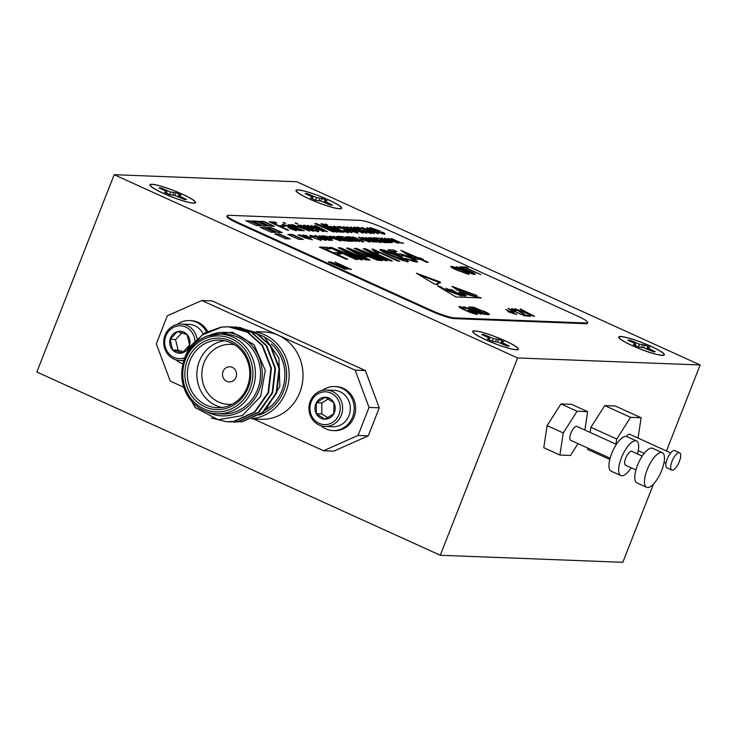 <?xml version="1.0" encoding="UTF-8"?>
<svg xmlns="http://www.w3.org/2000/svg" width="737" height="737" viewBox="0 0 737 737"><rect width="100%" height="100%" fill="white"/><g stroke="black" fill="none" stroke-linecap="round" stroke-linejoin="round"><path stroke-width="1.11" d="M700.15 364.981L296.716 181.735L114.18 174.697L517.614 357.952L700.15 364.981L666.451 450.98M182.196 194.089A24.505 3.326 21.4 0 0 159.339 185.687A24.505 3.326 21.4 0 0 150.062 185.411A24.505 3.326 21.4 0 0 171.564 196.825A24.505 3.326 21.4 0 0 195.084 203.053A24.505 3.326 21.4 0 0 182.196 194.089M328.223 199.718A24.505 3.326 21.4 0 0 305.376 191.316A24.505 3.326 21.4 0 0 296.099 191.04A24.505 3.326 21.4 0 0 317.592 202.454A24.505 3.326 21.4 0 0 341.12 208.682A24.505 3.326 21.4 0 0 328.223 199.718M650.974 346.316A24.505 3.326 21.4 0 0 628.117 337.915A24.505 3.326 21.4 0 0 618.84 337.638A24.505 3.326 21.4 0 0 640.342 349.052A24.505 3.326 21.4 0 0 663.862 355.28A24.505 3.326 21.4 0 0 650.974 346.316M504.946 340.687A24.505 3.326 21.4 0 0 482.09 332.286A24.505 3.326 21.4 0 0 472.813 332.009A24.505 3.326 21.4 0 0 494.315 343.424A24.505 3.326 21.4 0 0 517.835 349.651A24.505 3.326 21.4 0 0 504.946 340.687M237.6 222.344L237.323 223.044L430.97 311.005L431.246 310.305A18.996 2.579 21.4 0 0 454.692 317.914L586.118 322.981A18.996 2.579 21.4 0 0 587.665 322.585A18.996 2.579 21.4 0 0 577.274 315.933L383.627 227.973A18.996 2.579 21.4 0 0 360.19 220.363L228.765 215.296A18.996 2.579 21.4 0 0 227.217 215.692A18.996 2.579 21.4 0 0 237.6 222.344L431.246 310.305M237.323 223.044A18.996 2.579 -158.6 0 1 226.941 216.392L227.217 215.692M587.665 322.585L587.389 323.285A18.996 2.579 -158.6 0 1 585.841 323.681L586.118 322.981M454.692 317.914L454.416 318.624L585.841 323.681M454.416 318.624A18.996 2.579 -158.6 0 1 430.97 311.005M584.874 430.049L587.638 411.651L571.497 404.318L560.958 403.913L547.103 425.618L543.786 447.718L559.927 455.051L570.466 455.457L578.02 443.628M517.614 357.952L440.284 555.265L622.82 562.303L653.489 484.052M638.076 438.082L641.126 417.741L615.303 406.004L604.764 405.599L590.908 427.303L590.144 432.435M587.804 448.068L587.601 449.413L609.785 459.492M114.18 174.697L36.85 372.019L440.284 555.265M253.657 419.003L323.543 450.749L358.053 435.456L369.034 407.423L355.133 370.14L365.349 370.536L212.044 300.899L201.827 300.503L167.317 315.795L156.327 343.838L170.238 381.112L183.743 387.247M365.349 370.536L379.26 407.819L369.034 407.423M358.053 435.456L368.27 435.853L379.26 407.819M368.27 435.853L333.76 451.145L323.543 450.749M642.222 456.092L631.793 451.357A7.6 2.736 114.4 0 0 626.155 457.143A7.6 2.736 114.4 0 0 625.501 465.194L635.939 469.93M662.323 452.702L652.641 448.308A18.996 6.836 114.4 0 0 638.564 462.781A18.996 6.836 114.4 0 0 636.925 482.901L646.607 487.295A18.996 6.836 114.4 0 0 647.602 487.526A18.996 6.836 114.4 0 0 661.246 471.56A18.996 6.836 114.4 0 0 662.323 452.702A18.996 6.836 114.4 0 0 648.247 467.175A18.996 6.836 114.4 0 0 646.607 487.295M637.496 453.946A18.996 6.836 114.4 0 0 636.501 440.975A18.996 6.836 114.4 0 0 622.424 455.448A18.996 6.836 114.4 0 0 620.794 475.568A18.996 6.836 114.4 0 0 621.779 475.798A18.996 6.836 114.4 0 0 631.213 467.783M636.501 440.975L626.818 436.58A18.996 6.836 114.4 0 0 612.742 451.044A18.996 6.836 114.4 0 0 611.111 471.173L620.794 475.568M616.399 444.365L576.924 426.428A7.6 2.736 114.4 0 0 571.295 432.223A7.6 2.736 114.4 0 0 570.641 440.265L610.116 458.202M587.638 411.651L577.099 411.246L563.243 432.941L559.927 455.051M563.243 432.941L547.103 425.618M577.099 411.246L560.958 403.913M486.798 336.846L489.672 338.43L489.534 339.029L487.277 338.946A15.099 2.045 21.4 0 0 492.408 341.277L497.733 342.088L506.927 345.994A15.099 2.045 21.4 0 0 509.249 346.077L501.372 342.226L501.51 341.627L503.776 341.71A15.099 2.045 21.4 0 0 498.645 339.379L493.32 338.569L484.117 334.662A15.099 2.045 21.4 0 0 481.805 334.58L486.798 336.846M489.285 339.904L489.534 339.029M503.887 344.612L504.246 343.81M500.847 343.295L501.372 342.226M500.709 343.239L501.51 341.627M497.567 342.051L498.645 339.379M495.669 341.6L496.379 339.296M492.38 341.259L493.32 338.569M488.723 337.905L489.119 336.938M486.254 339.969A24.128 3.27 -158.6 0 1 473.071 331.945A24.128 3.27 -158.6 0 1 496.72 337.279A24.128 3.27 -158.6 0 1 517.687 349.43A24.128 3.27 -158.6 0 1 486.254 339.969M258.973 415.078A41.797 38.582 -87.8 0 0 286.527 378.339A41.797 38.582 -87.8 0 0 265.053 337.426M257.867 332.461A43.695 40.332 92.2 0 1 264.611 334.791A43.695 40.332 92.2 0 1 288.683 381.434A43.695 40.332 92.2 0 1 252.782 418.542M322.419 390.398A22.036 20.341 92.2 0 1 334.69 386.538L336.155 386.593A22.036 20.341 92.2 0 1 355.63 409.394A22.036 20.341 92.2 0 1 334.451 430.638L332.995 430.574A22.036 20.341 92.2 0 1 321.056 425.783M251.879 418.938L260.999 419.289A43.695 40.332 -87.8 0 0 302.032 384.99A43.695 40.332 -87.8 0 0 278.475 335.326A43.695 40.332 -87.8 0 0 264.371 331.963L256.329 331.659M355.133 370.14L201.827 300.503M207.594 331.346A22.036 20.341 -87.8 0 0 190.911 320.623L189.455 320.567A22.036 20.341 -87.8 0 0 177.184 324.427M264.472 410.675A39.89 36.822 -87.8 0 0 271.354 343.995M187.751 351.835L202.039 335.068L221.597 327.145L228.82 326.795L247.853 332.175L262.621 345.496L271.446 368.251L268.6 392.628L254.947 412.084L234.237 421.426L226.95 421.776M232.634 326.942L251.907 332.341L266.674 345.653L275.5 368.408L272.653 392.784L259.009 412.241L238.291 421.582L228.977 421.794M236.697 327.099L255.969 332.498L270.737 345.81L279.553 368.564L276.716 392.941L263.063 412.398L242.353 421.739L233.039 421.951M207.576 335.934L232.229 332.184L254.072 344.686L265.292 370.306L260.658 396.451L242.298 415.613L218.106 419.694L195.148 407.579L183.43 386.059M184.01 360.393A47.49 43.842 92.2 0 1 191.325 345.22L186.958 353.696M191.325 345.22L204.775 332.903L221.091 327.127L228.323 326.777L247.346 332.166L262.114 345.478L270.94 368.233L268.093 392.609L254.44 412.066L233.73 421.407L226.729 421.767L211.326 418.008M230.349 326.906L232.376 326.933L251.4 332.313L266.168 345.635L274.993 368.389L272.146 392.766L258.503 412.223L237.784 421.564L228.728 421.794M234.412 327.062L236.42 327.09L255.453 332.47L270.23 345.791L279.047 368.546L276.209 392.922L262.556 412.379L241.847 421.721L230.764 421.711M266.637 408.491L279.839 386.455L278.881 357.961L264.15 336.671L239.589 327.329M185.577 359.241A37.992 35.072 -87.8 0 0 222.095 411.578A37.992 35.072 -87.8 0 0 245.882 350.876A37.992 35.072 -87.8 0 0 185.577 359.241M184.692 358.532A39.89 36.822 92.2 0 1 220.123 334.064A39.89 36.822 92.2 0 1 255.38 375.345A39.89 36.822 92.2 0 1 217.047 413.789A39.89 36.822 92.2 0 1 184.692 358.532M189.86 360.881A33.819 31.212 -87.8 0 0 217.277 407.718A33.819 31.212 -87.8 0 0 249.769 375.133A33.819 31.212 -87.8 0 0 219.884 340.135A33.819 31.212 -87.8 0 0 189.86 360.881M187.511 360.117A35.717 32.972 92.2 0 1 244.205 352.258A35.717 32.972 92.2 0 1 221.837 409.321A35.717 32.972 92.2 0 1 187.511 360.117M234.624 344.815A30.014 27.702 -87.8 0 0 204.038 362.77A30.014 27.702 -87.8 0 0 232.33 404.189M222.04 407.506A33.819 31.212 92.2 0 1 199.349 361.25A33.819 31.212 92.2 0 1 224.619 340.715M223.081 371.42A7.6 7.011 -87.8 0 0 229.244 381.941A7.6 7.011 -87.8 0 0 236.54 374.617A7.6 7.011 -87.8 0 0 229.824 366.759A7.6 7.011 -87.8 0 0 223.081 371.42M206.747 411.78A41.797 38.582 -87.8 0 0 262.243 375.612A41.797 38.582 -87.8 0 0 209.695 335.28M217.047 413.789L222.159 413.991A39.89 36.822 -87.8 0 0 260.493 375.548A39.89 36.822 -87.8 0 0 225.227 334.257L220.123 334.064M183.605 351.816L178.087 350.186L175.563 339.582L181.873 332.848M187.078 334.524L189.593 345.128L182.361 352.857L172.615 349.974L170.09 339.37L177.322 331.641L187.078 334.524A10.972 10.125 -87.8 0 0 177.322 331.641A10.972 10.125 -87.8 0 0 170.09 339.37A10.972 10.125 -87.8 0 0 172.615 349.974A10.972 10.125 -87.8 0 0 182.361 352.857A10.972 10.125 -87.8 0 0 189.593 345.128A10.972 10.125 -87.8 0 0 187.078 334.524M175.563 339.582L170.09 339.37M178.087 350.186L172.615 349.974M194.946 340.853A16.417 15.155 -87.8 0 0 177.35 326.076A16.417 15.155 -87.8 0 0 165.171 346.436A16.417 15.155 -87.8 0 0 184.867 357.694M197.074 338.725A18.241 16.831 -87.8 0 0 181.247 324.05A18.241 16.831 -87.8 0 0 163.725 341.627A18.241 16.831 -87.8 0 0 179.837 360.504A18.241 16.831 -87.8 0 0 184.112 360.071M203.136 333.935A18.241 16.831 -87.8 0 0 188.958 324.354L181.247 324.05M206.471 331.936A22.036 20.341 -87.8 0 0 189.455 320.567M175.821 359.813A22.036 20.341 -87.8 0 0 180.639 362.917A22.036 20.341 -87.8 0 0 183.016 363.811M326.482 390.02L334.193 390.324A18.241 16.831 92.2 0 1 350.324 408.602A18.241 16.831 92.2 0 1 332.792 426.769L325.081 426.474A18.241 16.831 92.2 0 1 308.941 408.187A18.241 16.831 92.2 0 1 326.482 390.02A18.241 16.831 92.2 0 1 342.604 408.897A18.241 16.831 92.2 0 1 325.081 426.474M309.927 408.169A16.417 15.155 92.2 0 1 332.774 394.028A16.417 15.155 92.2 0 1 332.534 422.458A16.417 15.155 92.2 0 1 309.927 408.169M316.265 413.669A10.972 10.125 92.2 0 1 316.357 402.706A10.972 10.125 92.2 0 1 325.174 397.252A10.972 10.125 92.2 0 1 333.898 402.761A10.972 10.125 92.2 0 1 333.806 413.733A10.972 10.125 92.2 0 1 324.989 419.187A10.972 10.125 92.2 0 1 316.265 413.669L324.989 419.187L333.806 413.733L333.898 402.761L325.174 397.252L316.357 402.706L316.265 413.669L321.737 413.881L327.818 417.722M328.278 398.938L321.839 402.918L316.357 402.706M321.839 402.918L321.737 413.881M334.69 386.538A22.036 20.341 92.2 0 1 354.165 409.339A22.036 20.341 92.2 0 1 332.995 430.574M164.047 190.247L166.921 191.823L166.792 192.431L164.526 192.339A15.099 2.045 21.4 0 0 169.657 194.669L174.982 195.489L184.176 199.386A15.099 2.045 21.4 0 0 186.498 199.478L178.63 195.627L178.759 195.019L181.026 195.112A15.099 2.045 21.4 0 0 175.894 192.781L170.569 191.97L161.375 188.064A15.099 2.045 21.4 0 0 159.054 187.972L164.047 190.247M166.534 193.297L166.792 192.431M181.136 198.004L181.495 197.203M178.096 196.696L178.63 195.627M177.958 196.641L178.759 195.019M174.816 195.443L175.894 192.781M172.928 195.001L173.637 192.689M169.63 194.66L170.569 191.97M165.972 191.307L166.369 190.339M163.503 193.37A24.128 3.27 -158.6 0 1 150.33 185.346A24.128 3.27 -158.6 0 1 173.969 190.68A24.128 3.27 -158.6 0 1 194.936 202.832A24.128 3.27 -158.6 0 1 163.503 193.37M672.245 470.188A9.498 3.418 114.4 0 0 679.072 462.21A9.498 3.418 114.4 0 0 679.615 452.776A9.498 3.418 114.4 0 0 672.568 460.017A9.498 3.418 114.4 0 0 671.757 470.077A9.498 3.418 114.4 0 0 672.245 470.188M679.615 452.776L674.77 450.583A9.498 3.418 114.4 0 0 667.731 457.815A9.498 3.418 114.4 0 0 666.911 467.875L671.757 470.077M670.707 452.905L629.628 434.25A5.703 2.054 114.4 0 0 626.57 436.479M641.126 417.741L630.586 417.326L616.731 439.031L615.966 444.162M616.731 439.031L590.908 427.303M630.586 417.326L604.764 405.599M310.084 195.876L312.949 197.452L312.82 198.06L310.553 197.967A15.099 2.045 21.4 0 0 315.685 200.298L321.01 201.118L330.204 205.015A15.099 2.045 21.4 0 0 332.525 205.107L324.658 201.256L324.787 200.648L327.053 200.74A15.099 2.045 21.4 0 0 321.922 198.41L316.597 197.599L307.403 193.693A15.099 2.045 21.4 0 0 305.081 193.601L310.084 195.876M312.562 198.926L312.82 198.06M327.173 203.633L327.532 202.832M324.123 202.325L324.658 201.256M323.985 202.27L324.787 200.648M320.844 201.072L321.922 198.41M318.955 200.63L319.665 198.317M315.657 200.289L316.597 197.599M312 196.936L312.396 195.968M309.531 198.999A24.128 3.27 -158.6 0 1 296.357 190.975A24.128 3.27 -158.6 0 1 319.996 196.309A24.128 3.27 -158.6 0 1 340.964 208.46A24.128 3.27 -158.6 0 1 309.531 198.999M632.825 342.475L635.699 344.059L635.57 344.658L633.304 344.575A15.099 2.045 21.4 0 0 638.435 346.906L643.76 347.717L652.954 351.623A15.099 2.045 21.4 0 0 655.276 351.706L647.408 347.855L647.537 347.256L649.804 347.339A15.099 2.045 21.4 0 0 644.672 345.008L639.347 344.197L630.153 340.291A15.099 2.045 21.4 0 0 627.832 340.208L632.825 342.475M635.312 345.533L635.57 344.658M649.914 350.241L650.274 349.439M646.874 348.923L647.408 347.855M646.736 348.868L647.537 347.256M643.594 347.68L644.672 345.008M641.706 347.228L642.406 344.925M638.408 346.887L639.347 344.197M634.75 343.534L635.147 342.567M632.282 345.598A24.128 3.27 -158.6 0 1 619.108 337.574A24.128 3.27 -158.6 0 1 642.747 342.908A24.128 3.27 -158.6 0 1 663.715 355.059A24.128 3.27 -158.6 0 1 632.282 345.598M460.026 293.777L464.292 295.878C461.823 295.224 460.395 294.524 460.026 293.777L459.731 294.192M464.209 296.099L460.828 294.938M418.128 274.247L440.404 282.953M439.906 282.271L440.523 282.796L436.728 283.662L436.967 284.639M440.044 281.921L416.405 273.215L434.194 283.911L437.981 284.906L436.728 283.662M464.393 294.699L460.358 292.865L464.365 294.772M459.952 295.168L456.157 293.879L459.952 295.168M461.122 296.044L461.666 295.767L460.846 295.574M463.499 295.15L463.545 295.04C467.249 296.145 466.687 295.767 461.859 293.897L466.346 295.859L464.393 295.841M452.868 290.525L460.883 294.791L459.05 293.427L461.777 294.118M456.157 293.879L461.224 295.777M456.314 293.05L457.143 293.483M459.317 293.75L459.842 293.906M454.434 291.723L454.95 292.092M456.111 293.999L461.261 295.694C460.837 294.975 458.654 293.962 454.711 292.644L445.986 288.287L452.629 291.152M438.92 286.748L456.065 293.98M459.372 292.34L479.676 297.886M450.086 289.613L450.16 289.429C451.882 290.636 455.319 291.483 450.832 289.613L452.988 290.203M454.324 291.999L450.16 289.429C451.882 290.636 455.319 291.483 450.832 289.613M453.605 291.17C455.005 291.861 454.692 291.824 452.665 291.06M455.171 293.925L456.203 293.63M445.056 289.77L455.309 293.575M441.223 287.375L445.194 289.42M459.068 291.953L481.325 297.951L455.927 296.974L437.732 286.039L441.362 287.025M461.611 294.459L459.096 291.87M472.868 294.404L452.555 286.923M452.03 286.325L457.023 290.102L477.014 295.528L452.03 286.325M345.644 227.595C344.879 227.742 345.911 228.442 348.739 229.704L355.252 231.962C355.989 231.805 354.93 231.086 352.065 229.806L345.644 227.595L345.137 228.028M316.311 236.024C315.537 236.135 316.44 236.761 319.029 237.922L324.602 239.792C325.349 239.691 324.492 239.092 322.032 237.977L316.311 236.024L315.98 236.724M324.473 240.124L324.953 239.709L324.575 240.142M365.828 230.819L366.381 231.639L369.338 232.505L369.071 231.694L366.694 230.552L365.22 231.317M365.69 231.169L366.243 231.989L369.2 232.855L369.071 231.694M372.388 228.627L373.935 230.055L377.335 230.184L372.388 228.627L371.807 229.078M299.839 235.444L303.183 236.964L304.869 236.955L304.307 237.369L303.782 236.282L301.249 235.499L299.747 235.683M383.636 251.16L383.857 251.925L391.881 255.453L404.613 260.272C404.816 259.562 402.116 258.014 396.515 255.628L383.774 250.81L383.995 251.575L383.774 250.81M413.411 257.628L416.755 257.757L407.165 253.399L413.273 257.978L416.755 257.757M354.589 251.732L360.734 255.03L364.843 255.186L350.499 249.521L360.734 255.03M306.233 226.075L307.79 227.503L311.18 227.632L306.233 226.075L305.652 226.526M290.774 227.926L291.327 228.746L294.284 229.612L294.017 228.802L291.64 227.659L290.166 228.424M290.636 228.277L291.189 229.096L294.146 229.962L294.017 228.802M325.643 236.439L329.393 238.143L330.913 238.125L330.397 238.539L329.66 237.36L327.403 236.549L325.551 236.678M331.208 236.595C330.434 236.706 331.346 237.342 333.935 238.493L339.499 240.373C340.254 240.271 339.398 239.663 336.938 238.548L331.208 236.595L330.885 237.305M339.37 240.695L339.858 240.29L339.481 240.723M360.282 237.719C359.509 237.83 360.421 238.456 363.009 239.617L368.574 241.487C369.329 241.386 368.472 240.787 366.013 239.672L360.282 237.719L359.96 238.42M368.454 241.819L368.933 241.404L368.555 241.837M387.791 239.636L391.817 240.999L386.188 238.779L387.699 239.893M370.711 238.18L378.744 241.828L380.099 241.57L372.664 238.346L370.619 238.41M378.938 242.187L380.099 241.57M315.574 227.779L322.935 231.492M315.362 226.001L326.417 231.63M311.806 225.872L314.653 226.968M314.671 226.904L323.838 231.529L307.458 225.347L320.457 230.239L311.051 225.485L323.589 230.248L314.616 225.623L315.731 225.66L327.292 231.658L314.542 227.254M315.639 223.974L333.235 231.888M321.728 224.205L322.732 223.891L341.01 232.192L324.381 225.117L336.763 232.026M322.594 224.241L340.015 232.155M324.381 225.117L337.638 232.063L336.413 232.017L318.762 224.905L334.22 231.925L333.06 231.888L314.782 223.578L316.532 223.652L334.266 230.782L320.991 223.818L322.732 223.891M325.183 224.343L326.731 225.015M325.385 223.993L327.725 225.052L325.247 224.343M330.102 226.572L342.668 232.256M330.305 226.222L343.654 232.293L330.167 226.572M343.258 231.4L345.837 231.86L344.041 230.257L345.331 230.405C348.159 231.796 348.979 232.514 347.772 232.551L338.2 229.327C333.981 227.42 332.562 226.397 333.944 226.268L340.54 228.277L336.063 227.226L335.547 227.659M335.925 227.576C335.16 227.715 336.201 228.424 339.057 229.686L340.844 230.478M333.373 226.646L338.771 227.973M344.971 230.736L345.192 230.755C348.021 232.146 348.841 232.864 347.634 232.901M339.057 229.686L345.487 231.943M336.063 227.226C335.298 227.365 336.339 228.074 339.195 229.336M333.806 226.618L333.308 226.425M348.361 232.413L347.772 232.551M339.324 226.83L341.084 226.803L342.788 227.715L341.342 227.484L342.18 228.525L350.932 232.57M340.945 227.153L341.48 227.438M344.695 229.741L351.927 232.606L337.509 226.508L340.328 227.383L339.462 226.48L341.084 226.803M342.18 228.525L344.833 229.391M341.535 227.438L342.318 228.175M345.506 227.945C344.741 228.092 345.773 228.792 348.601 230.064L348.739 229.704M348.601 230.064L350.646 230.948M352.01 231.473L355.114 232.312M349.974 228.903L352.876 230.147C357.187 232.091 358.633 233.132 357.224 233.27M343.018 227.586L343.396 226.987L348.665 228.396M353.014 229.797C357.325 231.74 358.772 232.781 357.362 232.92L347.689 229.668L343.156 227.236L343.534 226.637L352.876 230.147M357.989 232.763L357.362 232.92M355.013 229.299L362.374 233.012M354.801 227.521L365.847 233.15M351.245 227.392L354.092 228.488M354.11 228.424L363.267 233.049L346.897 226.867L359.886 231.759L350.49 227.005L363.019 231.768L354.055 227.143L355.16 227.18L366.731 233.178L353.972 228.774M329.282 239.884L329.863 240.188M322.474 236.172L323.635 236.651M320.383 236.641L329.31 240.419L320.402 236.577M323.589 236.761L330.563 240.474L320.475 236.411M322.603 236.181L332.516 240.548L323.681 236.531M329.264 239.949L321.747 235.794L322.742 235.831M319.204 235.693L329.328 239.765M324.75 239.424L326.095 240.336M314.671 235.84L316.191 236.024M322.705 238.005C325.901 239.479 326.933 240.253 325.809 240.345L318.347 237.885C315.04 236.374 313.953 235.573 315.095 235.481L322.613 238.244M326.316 240.216L325.809 240.345M319.729 239.958L320.07 239.534L318.476 238.475L319.48 238.65L321.028 240.161L313.409 237.609C310.231 236.153 309.199 235.379 310.305 235.296L315.16 236.743L311.475 235.84L311.125 236.485M309.89 235.656L311.355 235.84M319.342 239L320.89 240.511M313.98 237.858L319.637 239.94M311.475 235.84C310.765 235.941 311.631 236.54 314.063 237.627M321.498 240.05L321.028 240.161M308.094 237.507L310.24 237.738M303.543 235.444L306.048 235.683M309.116 237.692L302.686 235.057L307.043 235.72L304.565 235.628L311.235 237.775L309.024 237.931M369.2 232.855L368.933 232.044M357.371 227.604L363.341 228.977L372.811 233.214M362.936 230.34L364.447 229.944L364.041 229.345L360.172 228.157L359.601 228.249L359.831 228.949M363.341 228.977L374.507 233.482L371.485 232.68L371.07 233.804M358.108 227.558L363.479 228.627M360.172 228.157L360.789 229.06L359.49 228.912C357.049 227.632 356.634 227.06 358.246 227.208L357.307 227.392M363.009 230.147L364.585 229.594M371.208 233.454L371.485 232.68L371.208 233.454L365.451 231.658L363.009 230.064M366.694 227.982L377.611 233.601M367.09 227.641L378.477 233.638L361.683 227.438L375.078 232.395L366.952 227.991M372.249 228.977L373.935 230.055M373.806 230.405L377.335 230.184M381.932 233.343L382.531 232.892L381.536 232.1L382.807 232.247C385.064 233.445 385.515 234.016 384.161 233.951C381.969 233.73 378.754 232.671 374.516 230.755C370.287 228.829 368.878 227.797 370.287 227.669L380.495 231.178L376.045 231.013L381.932 233.343L378.155 232.293M376.045 231.013L377.39 231.989M369.688 228.046L373.972 228.94M377.326 230.202L379.509 231.142M382.254 232.542L382.669 232.597C384.926 233.795 385.377 234.366 384.023 234.302M370.149 228.019L369.624 227.816M384.917 233.795L384.161 233.951M303.377 237.332L304.307 237.369M304.28 236.641L305.837 237.867M298.817 235.26L301.203 235.499M304.39 237.517L297.969 234.873L300.014 234.956L312.433 239.774L304.298 237.747M383.857 251.925L391.881 255.453M391.743 255.803L404.475 260.622M379.896 249.815L380.578 249.76C385.119 250.598 390.905 252.699 397.934 256.043C405.719 259.424 408.915 261.414 407.552 262.013M407.69 261.663L402.43 260.391L390.352 255.398C382.567 252.017 379.352 250.018 380.716 249.41C385.258 250.248 391.043 252.349 398.072 255.693C405.847 259.074 409.053 261.064 407.69 261.663L408.556 261.478M380.578 249.76L379.841 249.603M388.629 250.212L393.567 250.046L396.985 251.603L392.397 251.778L398.68 254.891L399.049 254.164C401.932 254.532 405.986 255.886 411.209 258.217L417.584 261.948M393.429 250.405L395.99 251.566M401.693 255.546L402.024 256.55M406.244 258.751L413.779 260.622C414.986 260.502 413.724 259.59 410.002 257.904L401.831 255.195L401.085 255.665M416.525 261.018L417.75 261.819L416.838 262.022C414.424 261.828 410.675 260.64 405.58 258.466L413.641 260.972M411.209 258.217L416.663 260.668M399.049 254.164L399.187 253.814C402.07 254.182 406.115 255.527 411.347 257.867M392.526 251.428L398.818 254.541L399.187 253.814L398.68 254.891M401.831 255.195L402.162 256.2L400.274 255.988L387.855 249.834L393.567 250.046M413.273 257.978L407.165 253.399M401.389 250.709L418.165 258.171L419.85 257.876L423.259 259.424L421.582 259.719L427.211 262.28M419.712 258.226L422.264 259.387M421.721 259.369L428.206 262.317L426.659 262.252L420.173 259.304L414.922 259.102L411.504 257.554L400.827 250.331L418.303 257.812L419.85 257.876M270.055 222.215L274.708 222.04L276.817 222.998L272.331 223.182L278.19 225.835L282.041 225.633L284.15 226.591L280.3 226.793L287.642 230.128M281.903 225.983L283.155 226.554M274.569 222.39L275.822 222.961M280.438 226.443L288.637 230.174L287.476 230.128L269.198 221.828L274.708 222.04M278.19 225.835L282.041 225.633M272.469 222.832L278.328 225.485M372.636 249.456L398.634 261.174M377.326 251.722L378.468 253.399L375.326 251.971L371.992 249.078L372.986 249.115L399.62 261.211L398.081 261.156L377.326 251.722L378.33 253.749M386.575 260.714L368.132 250.626L387.45 260.741L385.672 260.677L359.803 250.663L381.48 260.511M363.931 249.124L365.589 249.189L391.365 260.898M354.994 248.774L356.561 248.839L382.402 259.231L363.194 248.738L365.727 248.839L392.36 260.935L390.665 260.87L368.132 250.626M359.942 250.313L382.475 260.548L380.771 260.483L354.138 248.387L356.699 248.489L382.54 258.88M360.596 255.38L364.843 255.186M354.451 252.082L350.499 249.521M347.164 248.48L348.38 248.166L379.795 260.447L377.998 260.382L368.426 256.605L363.295 256.402L369.265 260.041M348.242 248.516L378.652 260.401M363.295 256.402L370.112 260.078L368.316 260.004L346.464 248.093L348.38 248.166M361.701 259.746L343.258 249.668L362.576 259.783L360.798 259.719L335.068 249.355L356.607 259.553M339.057 248.166L340.715 248.231L366.492 259.94M330.121 247.816L331.687 247.881L357.528 258.272L338.32 247.779L340.853 247.881L367.487 259.977L365.792 259.912L343.258 249.668M335.068 249.355L357.602 259.59L355.907 259.525L329.273 247.429L331.825 247.531L357.666 257.922M298.006 225.338L308.923 230.957M298.393 224.997L309.789 230.985L292.985 224.785L306.38 229.751L298.255 225.347M295.288 223.182L296.836 223.864M295.491 222.841L297.831 223.901L295.353 223.191M300.208 225.421L312.774 231.105M300.41 225.071L313.759 231.142L300.272 225.421M306.104 226.425L307.79 227.503M307.651 227.853L311.18 227.632M315.786 230.792L316.376 230.349L315.39 229.548L316.661 229.695C318.909 230.902 319.361 231.464 318.015 231.4C315.823 231.178 312.608 230.119 308.37 228.203C304.132 226.277 302.723 225.255 304.132 225.117L314.349 228.627L309.899 228.461L315.786 230.792L312.009 229.741M309.899 228.461L311.235 229.437M303.543 225.494L307.826 226.388M311.171 227.65L313.354 228.59M316.109 229.999L316.523 230.045C318.78 231.252 319.222 231.814 317.877 231.75M303.994 225.467L303.478 225.273M318.771 231.243L318.015 231.4M294.146 229.962L293.879 229.152M282.317 224.711L288.287 226.084L297.757 230.322M287.881 227.447L289.392 227.051L288.987 226.452L285.108 225.264L284.546 225.356L284.777 226.056M288.287 226.084L299.452 230.589L296.431 229.787L296.016 230.911M283.054 224.665L288.425 225.734M285.108 225.264L285.735 226.167L284.436 226.019C281.995 224.739 281.58 224.168 283.192 224.315L282.253 224.499M287.955 227.254L289.53 226.701M296.154 230.561L296.431 229.787L296.154 230.561L290.396 228.765L287.955 227.171M283.201 222.721L284.749 223.394M283.404 222.371L285.744 223.44L283.266 222.721M288.121 224.951L300.687 230.635M288.324 224.61L301.682 230.672L288.185 224.96M291.622 224.997L293.381 224.969L295.076 225.872L293.639 225.642L294.478 226.692L303.229 230.736M293.243 225.319L293.777 225.596M296.993 227.899L304.224 230.773L289.807 224.665L292.626 225.55L291.76 224.647L293.381 224.969M294.478 226.692L297.131 227.549M293.833 225.596L294.616 226.342M289.226 238.88L279.415 234.421L275.592 234.274M285.403 238.733L290.221 238.917L279.553 234.071L274.735 233.887L285.403 238.733M274.763 232.312L264.961 227.853L261.128 227.705M270.94 232.164L275.758 232.348L265.09 227.503L260.272 227.318L270.94 232.164M302.308 239.378L292.497 234.928L288.674 234.781M298.485 239.23L303.303 239.424L292.635 234.578L287.817 234.394L298.485 239.23M281.313 232.56L271.502 228.101L267.669 227.954M277.481 232.413L282.299 232.597L271.64 227.751L266.812 227.567L277.481 232.413M273.39 226.25L263.579 221.791L259.756 221.644M269.567 226.102L274.385 226.287L263.717 221.441L258.899 221.257L269.567 226.102M266.849 225.992L257.038 221.542L253.215 221.395M263.026 225.844L267.844 226.029L257.176 221.192L252.358 220.999L263.026 225.844M329.577 238.502L330.397 238.539M330.148 237.719C332.249 238.714 332.737 239.166 331.613 239.083M324.63 236.255L326.804 236.485M330.6 238.687L323.773 235.868L330.287 237.369C332.387 238.364 332.875 238.816 331.751 238.733L330.508 238.926M332.359 238.631L331.751 238.733M339.656 240.004L340.991 240.907M329.568 236.411L331.097 236.595M337.61 238.576C340.807 240.05 341.839 240.833 340.706 240.916L333.253 238.466C329.936 236.945 328.859 236.144 330.001 236.052L337.518 238.816M341.222 240.787L340.706 240.916M343.939 240.004L345.312 240.621M335.068 237.074L336.487 237.581M336.542 237.461L344.326 240.999L333.225 236.236L343.986 239.884L336.855 236.374L347.302 241.119L336.45 237.701M348.039 240.999L350.849 241.257M343.221 238.806L345.727 239.055M338.799 236.807L341.489 237.056M350.637 240.741L351.844 241.294L348.389 241.156L337.942 236.411L341.277 236.54L342.484 237.093L339.821 236.992L343.027 238.447L345.515 238.539L346.722 239.092L344.234 238.991L350.499 241.091M353.023 240.354L354.396 240.971M344.161 237.425L345.579 237.931M345.625 237.811L353.419 241.349L342.309 236.586L353.069 240.234L345.939 236.724L356.386 241.469L345.533 238.051M347.523 237.139L350.572 237.406M350.057 237.378L359.297 241.579L346.666 236.752L350.361 236.89L351.567 237.443L349.964 237.618M361.821 240.796L363.203 242.141M352.12 237.268L353.594 237.461M362.033 241.589L362.438 241.174L361.37 240.455L353.696 238.152L352.479 236.918L357.307 238.383L353.705 237.471L355.354 238.558L361.959 240.446L363.341 241.791L357.62 240.013L361.978 241.579M363.829 241.681L363.341 241.791M354.175 238.364L353.705 237.471M368.73 241.119L370.075 242.031M358.643 237.535L360.172 237.719M366.685 239.7C369.882 241.174 370.914 241.948 369.79 242.04L362.328 239.58C359.02 238.069 357.933 237.268 359.076 237.176L366.593 239.94M370.296 241.911L369.79 242.04M390.251 241.294L391.817 240.999M385.515 238.705L386.124 238.945M391.752 241.146L392.738 241.533M391.209 241.469L384.613 238.217L397.676 243.053L393.217 241.552L391.098 241.754M398.459 242.105L399.832 242.731M389.587 239.175L391.006 239.682M391.061 239.562L398.846 243.099L387.745 238.337L398.505 241.985L391.375 238.475L401.822 243.219L390.969 239.801M402.236 242.676L403.572 243.284L402.153 242.888M260.308 225.743L250.497 221.284L246.674 221.137M256.485 225.596L261.303 225.78L250.635 220.934L245.817 220.75L256.485 225.596M388.887 242.187L389.468 242.482M382.088 238.475L383.24 238.945M379.988 238.945L388.915 242.722L380.016 238.88M383.203 239.055L390.168 242.768L380.08 238.705M382.208 238.475L392.13 242.842L383.286 238.834M388.869 242.243L381.351 238.088L382.346 238.125M378.809 237.987L388.943 242.068M383.664 242.372L386.464 242.63M378.836 240.179L381.342 240.428M374.424 238.18L377.104 238.429M386.252 242.114L387.459 242.666L384.005 242.528L373.567 237.784L376.893 237.913L378.099 238.466L375.437 238.364L378.652 239.82L381.13 239.912L382.337 240.465L379.859 240.363L386.124 242.464M380.181 241.644L381.361 242.409M369.698 237.996L371.798 238.217M377.878 240.096C381.232 241.616 382.263 242.39 380.974 242.418L379.288 242.344L368.841 237.609L372.876 238.134L377.786 240.336M381.628 242.289L380.974 242.418M373.014 241.119L374.387 241.745M364.152 238.189L365.57 238.705M365.616 238.585L373.41 242.123L362.3 237.351L373.06 241.008L365.93 237.489L376.377 242.233L365.524 238.816M320.236 247.439L327.412 247.356L330.489 248.756L324.013 248.857L332.553 252.736L338.099 252.598L341.167 253.989L335.63 254.136L346.722 259.175M337.961 252.948L340.181 253.952M327.274 247.706L329.494 248.719M335.768 253.786L347.717 259.212L346.012 259.148L319.379 247.052L327.412 247.356M332.553 252.736L338.099 252.598M324.151 248.507L332.691 252.386M472.675 307.873L485.425 313.667L487.314 313.953L486.632 314.073L486.227 312.691L482.459 310.857L475.393 308.121L472.564 308.149M453.301 267.282C452.426 267.549 453.964 268.563 457.926 270.304L466.475 273.28C467.332 273.022 465.858 272.045 462.053 270.35L453.301 267.282L452.711 267.743L453.752 268.655M328.564 261.764L345.211 269.318L328.453 262.031M532.206 315.528L533.56 316.237M520.35 308.904L534.62 316.376L514.914 308.692L532.234 315.473L520.221 309.227M519.815 311.631L525.886 315.583L529.903 316.191M511.791 308.849L514.159 309.319M528.816 315.694L530.898 316.228L526.891 316.072L517.89 310.645L513.827 309.282L513.79 310.047M523.814 314.155L526.015 315.233L528.954 315.344M518.59 310.977L523.952 313.805M511.994 308.849L518.701 310.692M513.827 309.282L516.093 310.802L515.099 310.682C512.16 309.328 511.174 308.6 512.132 308.499L511.662 308.6M508.852 309.107L510.934 310.056M510.962 309.982L511.994 311.097L508.069 308.342L524.937 315.998L510.962 309.982L511.856 311.447M509.442 311.613L512.869 312.479M508.668 311.862L509.479 311.539L505.72 309.512L510.262 311.567L511.92 311.631L513.864 312.516L512.206 312.451L516.748 314.515L509.755 312.359L507.811 311.475L509.479 311.539M485.499 314.026L486.632 314.073M486.706 312.958L489.34 314.588M470.805 307.347L475.236 308.084M483.26 310.894C488.327 313.142 490.179 314.377 488.815 314.607L486.595 314.524L469.948 306.96L473.578 307.228L483.159 311.171M489.561 314.459L488.815 314.607M480.939 312.976L483.481 314.128M465.213 307.412L467.829 308.388M467.866 308.296L481.114 314.312L463.684 306.721L480.966 312.903L468.483 306.905L485.121 314.469L467.755 308.563M473.449 313.511L474.656 313.695L474.803 312.995M459.004 306.859L459.658 306.472L467.166 308.831L461.528 307.357L460.874 307.817L461.961 308.739M459.519 306.822L462.827 307.578M475.144 312.829L476.682 313.529L476.646 314.588M468.944 310.692L471.68 311.254M474.656 313.695L474.941 312.645L468.087 310.305L470.731 310.406L476.821 313.179L476.784 314.238C473.974 313.842 470.086 312.525 465.139 310.268C460.063 307.983 458.239 306.721 459.658 306.472L458.948 306.629M465.747 310.544L474.794 313.345L474.941 312.645M461.528 307.357C460.533 307.569 461.979 308.536 465.858 310.268M477.465 314.054L476.784 314.238M462.145 267.264L467.138 267.909M466.079 267.872L480.773 274.542L465.296 267.835L461.298 266.877L466.18 267.061L468.133 267.946L465.968 268.148M472.647 273.869L472.786 273.519C473.661 273.381 472.445 272.598 469.119 271.161L459.529 266.803L469.893 271.188C474.333 273.132 475.964 274.201 474.794 274.404C472.445 274.09 469.211 272.957 465.102 271.004L456.304 266.683L472.786 273.519L471.744 273.731M472.85 272.994L475.162 274.394M475.402 274.284L474.794 274.404M465.314 273.464L466.337 273.63M465.812 272.22L467.958 273.436L468.29 274.514M450.823 266.776L454.379 267.467M468.419 274.164L457.124 270.267C452.076 268.01 450.16 266.73 451.348 266.398C454.259 266.877 458.101 268.204 462.882 270.405L469.027 274.017M451.21 266.757L450.749 266.536M347.284 268.075L349.826 269.226M331.558 262.51L334.174 263.487M334.211 263.385L347.459 269.41L330.029 261.819L347.311 268.001L334.828 262.003L351.475 269.558L334.101 263.662M517.006 349.78L517.687 349.43M473.338 332.673L473.071 331.945M226.701 421.767L227.208 421.785M230.755 421.923L231.261 421.942M234.808 422.08L235.315 422.098M228.323 326.777L228.839 326.795M232.385 326.933L232.892 326.952M236.439 327.09L236.945 327.108M179.837 360.504L183.928 360.66M194.255 203.182L194.936 202.832M150.588 186.074L150.33 185.346M665.999 463.287L664.074 462.412M644.184 453.375L638.251 450.685M340.282 208.811L340.964 208.46M296.615 191.703L296.357 190.975M663.033 355.409L663.715 355.059M619.366 338.301L619.108 337.574"/></g></svg>
